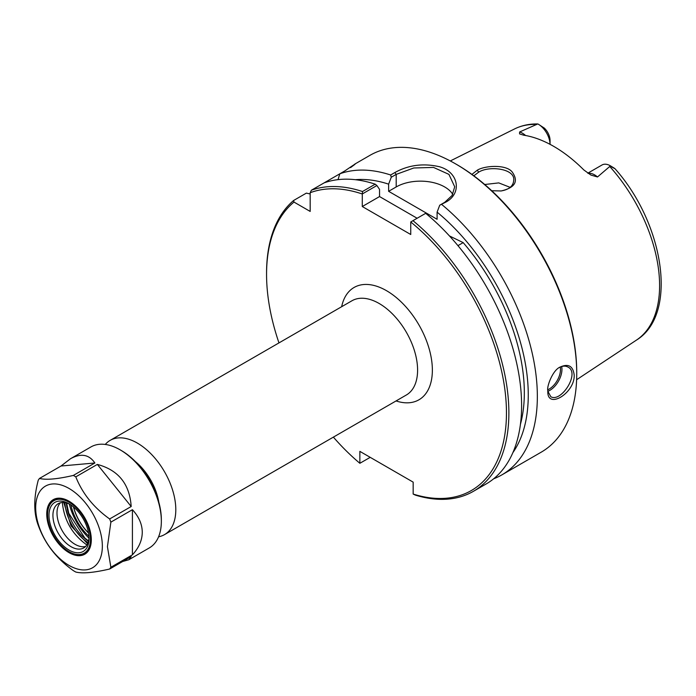 <?xml version="1.0" encoding="UTF-8"?>
<svg xmlns="http://www.w3.org/2000/svg" width="696" height="696" viewBox="0 0 696 696"><rect width="100%" height="100%" fill="white"/><g stroke="black" fill="none" stroke-linecap="round" stroke-linejoin="round"><path stroke-width="1.04" d="M158.584 536.79A54.401 31.407 -120 0 0 164.534 534.606A54.401 31.407 -120 0 0 175.801 509.707A54.401 31.407 -120 0 0 152.059 454.958A54.401 31.407 -120 0 0 110.133 440.385A54.401 31.407 -120 0 0 105.27 444.448M370.211 457.342L359.858 463.292A169.633 97.936 60 0 1 333.375 437.131M278.974 342.902A169.633 97.936 60 0 1 266.559 274.381A169.633 97.936 60 0 1 293.982 202.075L293.625 200.474A171.346 98.928 -120 0 0 266.559 272.989L266.559 274.381M359.858 463.292L359.858 451.365L413.163 482.137L413.163 494.064L415.364 495.108A171.346 98.928 -120 0 0 473.393 491.324A171.346 98.928 -120 0 0 503.895 370.298A171.346 98.928 -120 0 0 412.954 220.667L425.682 213.324A171.346 98.928 -120 0 1 516.623 362.955A171.346 98.928 -120 0 1 486.121 483.981L473.393 491.324M412.954 220.667L410.744 221.981A169.633 97.936 60 0 1 506.453 411.449A169.633 97.936 60 0 1 413.163 494.064M410.744 221.981L410.744 234.508L362.277 206.529L362.303 193.949L376.901 185.528L379.546 189.399L379.546 196.559L362.277 206.529M376.901 185.528L375.214 184.179L362.486 191.531A171.346 98.928 -120 0 0 311.39 190.217L310.181 192.722A169.633 97.936 60 0 1 362.277 193.993M310.181 192.722L310.181 211.427L293.982 202.075M88.975 536.312A37.61 21.715 60 0 1 70.879 504.974M158.801 502.129A42.839 24.734 -120 0 0 135.389 461.587M88.557 533.092A34.304 19.81 60 0 1 73.463 506.94M88.531 532.927A34.261 19.775 60 0 1 73.593 507.045M449.468 235.953L463.179 242.617L457.951 245.636M452.757 194.358A34.269 19.784 0 0 0 396.198 186.946L388.629 191.313L437.097 219.292L437.097 212.132A163.195 94.221 60 0 1 512.891 452.618M355.317 179.698A163.195 94.221 60 0 1 388.629 184.153L391.274 177.228L396.198 174.383L413.772 167.988L433.53 167.423L448.937 174.383L454.705 186.798L452.104 195.463L444.666 202.362L439.733 205.207L437.097 212.132M417.13 218.257L379.546 196.559M463.179 242.617A157.635 91.011 60 0 1 520.443 424.221M388.629 191.313L388.629 184.153M362.486 191.531L362.303 193.949M559.34 367.523C562.577 365.844 565.448 365.687 567.971 367.053C580.36 372.952 561.211 402.827 550.832 396.737L547.769 391.117M611.584 166.927C616.108 169.363 615.734 169.006 610.479 165.857L597.507 176.967L590.895 175.061L583.813 169.928A123.383 71.236 -120 0 0 523.61 135.172L519.573 133.893L519.607 131.988L537.738 123.958C529.343 123.792 521.608 125.463 514.544 128.943A121.991 70.435 60 0 1 536.799 124.445M491.724 190.739L501.181 190.956C515.11 187.668 518.79 181.36 512.221 172.034C506.357 164.239 484.877 165.474 477.282 170.198L471.923 174.409M473.837 175.81L478.648 172.173C489.21 165.413 515.449 168.597 513.7 180.429C513.265 186.119 508.976 189.643 500.842 191M510.168 187.363L498.754 182.9L484.738 184.51M547.761 390.439L547.813 391.883C547.622 409.596 574.826 392.996 574.2 375.179C573.112 365.983 568.362 363.303 559.941 367.14C552.876 370.168 546.769 386.036 547.761 390.439M375.214 184.179A171.346 98.928 -120 0 0 324.118 182.874L339.857 173.782A171.346 98.928 60 0 1 390.639 174.992L391.274 177.228M351.254 166.962L355.021 164.03M350.575 167.597C358.223 161.968 356.361 163.047 344.981 170.825L339.857 173.782L338.012 179.646M439.733 205.207L445.988 202.04C462.214 193.279 458.795 172.182 439.446 166.736C423.412 163.047 408.552 164.978 394.884 172.538L390.639 174.992M441.743 204.494A171.346 98.928 60 0 1 537.347 396.45A171.346 98.928 60 0 1 501.86 474.889A171.346 98.928 60 0 1 493.629 478.805M354.76 164.117L369.898 155.373A171.346 98.928 60 0 1 455.575 163.864A171.346 98.928 60 0 1 576.732 373.717A171.346 98.928 60 0 1 541.244 452.156L501.86 474.889M576.732 373.717L576.732 372.316A169.633 97.936 -120 0 0 456.785 164.56L455.575 163.864M293.625 200.474L306.353 193.123L310.181 193.966M538.226 124.14L544.298 128.073A11.58 6.69 60 0 1 550.049 140.427L550.049 144.342A16.721 9.657 -120 0 0 538.226 124.14A16.721 9.657 -120 0 0 538.138 124.088M587.815 173.182L602.023 164.978A16.721 9.657 60 0 1 610.392 165.805L614.968 168.684C664.054 223.66 678.487 314.305 636.457 340.1L576.619 379.729M324.118 182.874L311.39 190.217M87.539 543.715L71.009 525.784L63.754 502.503M62.344 502.495C64.093 520.338 72.262 534.493 86.852 544.942M85.634 546.464A25.543 14.746 60 0 1 81.502 546.664A25.543 14.746 60 0 1 62.283 530.831A25.543 14.746 60 0 1 58.177 506.27A25.543 14.746 60 0 1 60.413 502.782M88.975 538.147A43.744 25.256 60 0 1 69.287 504.052M70.461 458.76C80.901 453 89.036 454.41 94.873 462.988L73.332 475.429A58.316 33.669 60 0 1 75.794 476.856L97.336 464.415C118.398 470.052 129.682 484.085 131.187 506.523L109.646 518.955A58.316 33.669 60 0 1 110.873 522.139L132.414 509.698C138.913 516.754 142.201 524.279 142.262 532.266C142.201 540.253 138.913 547.778 132.414 554.834L110.873 567.266A58.316 33.669 60 0 1 109.646 569.024C93.716 572.712 82.441 573.713 75.794 572.042A58.316 33.669 60 0 1 73.332 570.624C57.403 559.262 46.127 545.229 39.481 528.516A58.316 33.669 60 0 1 38.245 525.332C33.608 512.969 33.608 497.927 38.245 480.205A58.316 33.669 60 0 1 39.481 478.448L61.022 466.015L70.461 458.76L90.95 446.936A58.316 33.669 60 0 1 120.112 449.825A58.316 33.669 60 0 1 161.35 521.252A58.316 33.669 60 0 1 149.266 547.943L128.786 559.775L122.687 561.489M120.112 449.825L121.339 450.538A56.576 32.668 -120 0 1 161.35 519.825L161.35 521.252M109.646 569.024L131.187 556.582L128.786 559.775M61.022 466.015L94.873 462.988M73.332 475.429C57.403 479.118 46.127 480.127 39.481 478.448M97.336 464.415L131.187 506.523M109.646 518.955C93.716 507.602 82.441 493.568 75.794 476.856M102.347 546.177A47.128 27.214 60 0 1 52.357 550.64A47.128 27.214 60 0 1 52.357 483.99A47.128 27.214 60 0 1 102.347 546.177M110.873 567.266L107.428 546.691L110.873 522.139M132.414 509.698L132.414 554.834M89.027 537.321A25.543 14.746 60 0 1 83.764 547.926A25.543 14.746 60 0 1 58.22 533.171A25.543 14.746 60 0 1 58.22 503.669A25.543 14.746 60 0 1 70.035 504.417M89.053 538.504A28.336 16.356 60 0 1 69.026 550.066A28.336 16.356 60 0 1 48.99 515.371A28.336 16.356 60 0 1 69.026 503.8A28.336 16.356 60 0 1 89.053 538.504M90.445 539.304A30.293 17.487 60 0 1 69.026 551.667A30.293 17.487 60 0 1 47.606 514.57A30.293 17.487 60 0 1 69.026 502.199A30.293 17.487 60 0 1 90.445 539.304M91.298 539.548A30.902 17.844 60 0 1 69.452 551.919A30.902 17.844 60 0 1 69.235 551.789M47.606 514.318A30.902 17.844 60 0 1 47.606 514.074A30.902 17.844 60 0 1 69.243 501.337M91.306 539.8A31.511 18.192 60 0 1 69.026 552.659A31.511 18.192 60 0 1 46.745 514.074A31.511 18.192 60 0 1 69.026 501.207A31.511 18.192 60 0 1 91.306 539.8M110.133 440.385L351.924 300.785A54.401 31.407 60 0 1 393.849 315.358A54.401 31.407 60 0 1 417.591 370.107A54.401 31.407 60 0 1 406.325 395.015L164.534 534.606M396.067 400.94A64.85 37.436 -120 0 0 432.364 370.107A64.85 37.436 -120 0 0 391.317 293.755A64.85 37.436 -120 0 0 341.658 306.71M394.884 172.538L396.198 174.383L396.198 186.946M547.804 391.335A17.13 9.892 120 0 0 561.95 369.376A17.13 9.892 120 0 0 561.663 366.54M560.297 367.053A16.104 9.3 -60 0 1 560.497 369.376A16.104 9.3 -60 0 1 547.769 389.786M609.879 166.64A121.991 70.435 60 0 1 659.599 285.577A121.991 70.435 60 0 1 636.457 340.1M477.273 170.207L478.648 172.173M444.666 202.362L445.988 202.04M525.576 135.502A16.721 9.657 -120 0 0 519.607 131.988M588.129 173.4A16.721 9.657 60 0 1 597.507 176.967M88.009 542.628A34.382 19.853 60 0 1 64.928 502.651M66.346 502.956A34.382 19.853 -120 0 0 88.453 541.244M514.544 128.943L450.303 160.95M66.633 503.043L68.773 513.274L84.86 538.078L88.522 540.949M47.606 514.57L47.606 514.074"/></g></svg>
